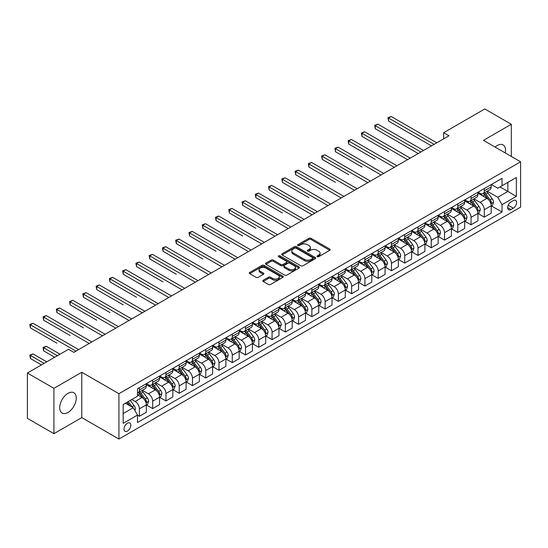 <?xml version="1.0" encoding="UTF-8"?>
<svg xmlns="http://www.w3.org/2000/svg" width="548" height="548" viewBox="0 0 548 548"><rect width="100%" height="100%" fill="white"/><g stroke="black" fill="none" stroke-linecap="round" stroke-linejoin="round"><path stroke-width="0.82" d="M317.251 256.697A1.034 0.596 0 0 0 318.703 256.697L329.773 250.306A1.473 0.849 0 0 0 330.204 249.703A1.473 0.849 0 0 0 329.773 249.1L311.024 238.277A1.473 0.849 0 0 0 308.942 238.277L297.872 244.668A1.034 0.596 0 0 0 297.571 245.086A1.034 0.596 0 0 0 297.872 245.511A1.034 0.596 0 0 0 299.331 245.511L300.763 244.682A4.713 2.719 0 0 1 307.428 244.682L308.99 245.586A4.713 2.719 0 0 1 310.374 247.504A4.713 2.719 0 0 1 308.99 249.429L307.558 250.258A1.034 0.596 0 0 0 307.257 250.683A1.034 0.596 0 0 0 307.558 251.1A1.034 0.596 0 0 0 309.017 251.1L310.449 250.272A4.713 2.719 0 0 1 317.121 250.272L318.683 251.176A4.713 2.719 0 0 1 320.059 253.101A4.713 2.719 0 0 1 318.683 255.026L317.251 255.854A1.034 0.596 0 0 0 316.943 256.272A1.034 0.596 0 0 0 317.251 256.697L317.251 255.854M67.993 412.452A11.707 6.761 120 0 0 75.638 402.136A11.707 6.761 120 0 0 73.843 392.758A11.707 6.761 120 0 0 67.993 393.334A11.707 6.761 120 0 0 60.342 403.65A11.707 6.761 120 0 0 62.136 413.034A11.707 6.761 120 0 0 67.993 412.452M505.242 152.933A11.707 6.761 120 0 0 503.105 144.925A11.707 6.761 120 0 0 497.255 145.501A11.707 6.761 120 0 0 495.097 147.076M127.417 431.077A4.802 2.774 120 0 0 130.554 426.844A4.802 2.774 120 0 0 129.821 422.994A4.802 2.774 120 0 0 127.417 423.234A4.802 2.774 120 0 0 124.28 427.467A4.802 2.774 120 0 0 125.019 431.317A4.802 2.774 120 0 0 127.417 431.077M263.211 280.254A1.473 0.849 0 0 0 262.78 280.857A1.473 0.849 0 0 0 263.211 281.453L268.472 284.494A1.473 0.849 0 0 0 270.554 284.494L282.85 277.398A1.473 0.849 0 0 0 283.282 276.795A1.473 0.849 0 0 0 282.85 276.192L264.095 265.369A1.473 0.849 0 0 0 262.013 265.369L249.724 272.466A1.473 0.849 0 0 0 249.292 273.068A1.473 0.849 0 0 0 249.724 273.671L256.074 277.336A1.473 0.849 0 0 0 258.163 277.336L263.424 274.301A1.473 0.849 0 0 0 263.855 273.699A1.473 0.849 0 0 0 263.424 273.096L260.273 271.281A3.939 2.274 0 0 1 259.115 269.671A3.939 2.274 0 0 1 261.547 267.568A3.939 2.274 0 0 1 265.842 268.061L278.185 275.185A3.939 2.274 0 0 1 279.343 276.795A3.939 2.274 0 0 1 276.904 278.898A3.939 2.274 0 0 1 272.616 278.405L270.554 277.22A1.473 0.849 0 0 0 268.472 277.22L263.211 280.254L263.211 281.453M81.789 372.256L53.93 388.34L27.4 373.024L27.4 418.364L53.93 433.68L81.789 417.597L118.93 439.044L118.93 393.704L81.789 372.256L81.789 417.597M511.311 156.44L511.311 124.273L483.459 140.357L520.6 161.804L118.93 393.704M511.311 124.273L484.781 108.956L443.661 132.698L443.661 138.829M27.4 373.024L68.521 349.281L73.829 352.35L448.97 135.76L443.661 132.698M300.866 265.787A1.473 0.849 0 0 0 302.948 265.787L315.244 258.69A1.473 0.849 0 0 0 315.675 258.094A1.473 0.849 0 0 0 315.244 257.492L296.495 246.669A1.473 0.849 0 0 0 294.413 246.669L282.117 253.765A1.473 0.849 0 0 0 281.686 254.361A1.473 0.849 0 0 0 282.117 254.964L300.866 265.787M278.939 256.916A1.034 0.596 0 0 1 279.98 257.06L299.023 268.054L286.755 275.144A1.473 0.849 0 0 1 284.672 275.144L265.917 264.314L265.917 263.115A1.473 0.849 0 0 0 265.485 263.718A1.473 0.849 0 0 0 265.917 264.314M265.917 263.115L271.178 260.074A1.473 0.849 0 0 1 273.267 260.074L280.871 264.465A1.473 0.849 0 0 0 282.953 264.465L286.44 262.451A1.473 0.849 0 0 0 286.871 261.848A1.473 0.849 0 0 0 286.44 261.252L278.521 256.676A1.034 0.596 0 0 1 278.22 256.259A1.034 0.596 0 0 1 278.857 255.711A1.034 0.596 0 0 1 279.98 255.834L299.044 266.842A1.473 0.849 0 0 1 299.475 267.445A1.473 0.849 0 0 1 299.044 268.047L299.044 266.842M513.277 200.582L510.942 201.931A4.651 2.685 120 0 0 507.907 206.034A4.651 2.685 120 0 0 508.619 209.761A4.651 2.685 120 0 0 510.942 209.528L513.277 208.185A4.651 2.685 120 0 0 516.319 204.082A4.651 2.685 120 0 0 515.606 200.356A4.651 2.685 120 0 0 513.277 200.582M118.93 439.044L520.6 207.144L520.6 161.804M491.364 184.505L497.783 188.211L502.03 185.758L502.03 178.347L137.5 388.799L137.5 396.218L123.177 404.486L123.177 423.357L137.5 415.089L137.5 422.501L502.03 212.042L502.03 204.63L497.783 197.273L487.234 191.184M502.03 185.758L516.353 177.484L516.353 196.355L502.03 204.63M53.93 388.34L53.93 433.68M500.009 186.923L507.866 191.458L507.866 182.388L516.353 177.484M497.783 197.273L507.866 191.458L516.353 196.355M123.177 413.555L133.253 407.733L125.403 403.198M137.5 415.151L139.411 416.254L139.411 408.835A6.001 3.466 -120 0 0 135.164 401.485L131.773 399.526M139.411 416.254L146.309 412.267L146.309 404.856A6.001 3.466 -120 0 0 142.062 397.505L137.5 394.868M146.467 405.006L152.68 408.596L152.68 401.177A6.001 3.466 -120 0 0 148.433 393.827L142.336 390.306M152.68 408.596L159.578 404.609L159.578 397.197A6.001 3.466 -120 0 0 155.331 389.847L146.309 384.634M159.735 397.348L165.941 400.93L165.941 393.519A6.001 3.466 -120 0 0 161.694 386.169L155.605 382.648M165.941 400.93L172.839 396.951L172.839 389.539A6.001 3.466 -120 0 0 168.592 382.182L159.578 376.976M172.997 389.69L179.21 393.272L179.21 385.861A6.001 3.466 -120 0 0 174.963 378.51L168.866 374.99M179.21 393.272L186.108 389.292L186.108 381.881A6.001 3.466 -120 0 0 181.861 374.524L172.839 369.318M186.265 382.031L192.471 385.614L192.471 378.202A6.001 3.466 -120 0 0 188.224 370.852L182.135 367.331M192.471 385.614L199.369 381.634L199.369 374.222A6.001 3.466 -120 0 0 195.122 366.865L186.108 361.659M199.527 374.373L205.74 377.956L205.74 370.544A6.001 3.466 -120 0 0 201.493 363.194L195.396 359.673M205.74 377.956L212.638 373.976L212.638 366.564A6.001 3.466 -120 0 0 208.391 359.207L199.369 354.001M212.795 366.715L219.001 370.297L219.001 362.886A6.001 3.466 -120 0 0 214.754 355.536L208.665 352.015M219.001 370.297L225.899 366.317L225.899 358.906A6.001 3.466 -120 0 0 221.652 351.549L212.638 346.343M226.057 359.056L232.27 362.639L232.27 355.227A6.001 3.466 -120 0 0 228.023 347.877L221.926 344.356M232.27 362.639L239.168 358.659L239.168 351.247A6.001 3.466 -120 0 0 234.921 343.891L225.899 338.685M239.325 351.398L245.531 354.981L245.531 347.569A6.001 3.466 -120 0 0 241.291 340.219L235.195 336.698M245.531 354.981L252.429 351.001L252.429 343.589A6.001 3.466 -120 0 0 248.189 336.232L239.168 331.026M252.587 343.74L258.8 347.322L258.8 339.911A6.001 3.466 -120 0 0 254.553 332.561L248.456 329.04M258.8 347.322L265.698 343.343L265.698 335.931A6.001 3.466 -120 0 0 261.451 328.574L252.429 323.368M265.855 336.082L272.061 339.664L272.061 332.252A6.001 3.466 -120 0 0 267.821 324.902L261.725 321.381M272.061 339.664L278.959 335.684L278.959 328.266A6.001 3.466 -120 0 0 274.719 320.916L265.698 315.71M279.117 328.423L285.33 332.006L285.33 324.594A6.001 3.466 -120 0 0 281.083 317.237L274.986 313.723M285.33 332.006L292.228 328.026L292.228 320.607A6.001 3.466 -120 0 0 287.981 313.257L278.959 308.051M292.385 320.765L298.591 324.348L298.591 316.936A6.001 3.466 -120 0 0 294.351 309.579L288.255 306.065M298.591 324.348L305.489 320.368L305.489 312.949A6.001 3.466 -120 0 0 301.249 305.599L292.228 300.393M305.654 313.107L311.86 316.689L311.86 309.278A6.001 3.466 -120 0 0 307.613 301.921L301.516 298.407M311.86 316.689L318.758 312.709L318.758 305.291A6.001 3.466 -120 0 0 314.511 297.941L305.489 292.735M318.915 305.448L325.122 309.031L325.122 301.619A6.001 3.466 -120 0 0 320.881 294.262L314.785 290.748M325.122 309.031L332.019 305.051L332.019 297.633A6.001 3.466 -120 0 0 327.779 290.282L318.758 285.076M332.184 297.79L338.39 301.373L338.39 293.961A6.001 3.466 -120 0 0 334.143 286.604L328.047 283.09M338.39 301.373L345.288 297.393L345.288 289.974A6.001 3.466 -120 0 0 341.041 282.624L332.019 277.418M345.446 290.132L351.652 293.714L351.652 286.303A6.001 3.466 -120 0 0 347.411 278.946L341.315 275.432M351.652 293.714L358.55 289.728L358.55 282.316A6.001 3.466 -120 0 0 354.309 274.966L345.288 269.76M358.714 282.473L364.92 286.056L364.92 278.644A6.001 3.466 -120 0 0 360.673 271.287L354.577 267.773M364.92 286.056L371.818 282.069L371.818 274.658A6.001 3.466 -120 0 0 367.571 267.308L358.55 262.102M371.976 274.815L378.182 278.398L378.182 270.986A6.001 3.466 -120 0 0 373.942 263.629L367.845 260.108M378.182 278.398L385.08 274.411L385.08 266.999A6.001 3.466 -120 0 0 380.839 259.649L371.818 254.443M385.244 267.157L391.45 270.739L391.45 263.321A6.001 3.466 -120 0 0 387.203 255.971L381.113 252.45M391.45 270.739L398.348 266.753L398.348 259.341A6.001 3.466 -120 0 0 394.101 251.991L385.08 246.778M398.506 259.492L404.719 263.081L404.719 255.663A6.001 3.466 -120 0 0 400.472 248.313L394.375 244.792M404.719 263.081L411.617 259.094L411.617 251.683A6.001 3.466 -120 0 0 407.37 244.333L398.348 239.12M411.774 251.833L417.98 255.423L417.98 248.004A6.001 3.466 -120 0 0 413.733 240.654L407.644 237.133M417.98 255.423L424.878 251.436L424.878 244.024A6.001 3.466 -120 0 0 420.631 236.674L411.617 231.462M425.036 244.175L431.249 247.764L431.249 240.346A6.001 3.466 -120 0 0 427.002 232.996L420.905 229.475M431.249 247.764L438.147 243.778L438.147 236.366A6.001 3.466 -120 0 0 433.9 229.016L424.878 223.803M438.304 236.517L444.51 240.106L444.51 232.688A6.001 3.466 -120 0 0 440.263 225.338L434.174 221.817M444.51 240.106L451.408 236.12L451.408 228.708A6.001 3.466 -120 0 0 447.161 221.358L438.147 216.145M451.566 228.859L457.779 232.448L457.779 225.029A6.001 3.466 -120 0 0 453.532 217.679L447.435 214.158M457.779 232.448L464.677 228.461L464.677 221.05A6.001 3.466 -120 0 0 460.43 213.699L451.408 208.487M464.834 221.2L471.04 224.783L471.04 217.371A6.001 3.466 -120 0 0 466.793 210.021L460.704 206.5M471.04 224.783L477.938 220.803L477.938 213.391A6.001 3.466 -120 0 0 473.691 206.041L464.677 200.828M478.096 213.542L484.309 217.124L484.309 209.713A6.001 3.466 -120 0 0 480.062 202.363L473.965 198.842M484.309 217.124L491.207 213.145L491.207 205.733A6.001 3.466 -120 0 0 486.96 198.376L477.938 193.17M478.096 192.163L480.062 193.293A6.001 3.466 -120 0 0 483.062 193.588A6.001 3.466 -120 0 0 484.309 190.841L484.309 188.574M464.834 199.821L466.793 200.952A6.001 3.466 -120 0 0 469.8 201.253A6.001 3.466 -120 0 0 471.04 198.499L471.04 196.232M451.566 207.48L453.532 208.61A6.001 3.466 -120 0 0 456.532 208.911A6.001 3.466 -120 0 0 457.779 206.158L457.779 203.89M438.304 215.138L440.263 216.268A6.001 3.466 -120 0 0 443.27 216.57A6.001 3.466 -120 0 0 444.51 213.816L444.51 211.549M425.036 222.796L427.002 223.927A6.001 3.466 -120 0 0 430.002 224.228A6.001 3.466 -120 0 0 431.249 221.474L431.249 219.207M411.774 230.455L413.733 231.585A6.001 3.466 -120 0 0 416.74 231.886A6.001 3.466 -120 0 0 417.98 229.133L417.98 226.872M398.506 238.113L400.472 239.243A6.001 3.466 -120 0 0 403.472 239.544A6.001 3.466 -120 0 0 404.719 236.798L404.719 234.53M385.244 245.771L387.203 246.901A6.001 3.466 -120 0 0 390.203 247.203A6.001 3.466 -120 0 0 391.45 244.456L391.45 242.189M371.976 253.429L373.942 254.56A6.001 3.466 -120 0 0 376.942 254.861A6.001 3.466 -120 0 0 378.182 252.114L378.182 249.847M358.714 261.088L360.673 262.218A6.001 3.466 -120 0 0 363.673 262.519A6.001 3.466 -120 0 0 364.92 259.773L364.92 257.505M345.446 268.746L347.411 269.876A6.001 3.466 -120 0 0 350.412 270.178A6.001 3.466 -120 0 0 351.652 267.431L351.652 265.164M332.184 276.404L334.143 277.541A6.001 3.466 -120 0 0 337.143 277.836A6.001 3.466 -120 0 0 338.39 275.089L338.39 272.822M318.915 284.063L320.881 285.2A6.001 3.466 -120 0 0 323.882 285.494A6.001 3.466 -120 0 0 325.122 282.747L325.122 280.48M305.654 291.721L307.613 292.858A6.001 3.466 -120 0 0 310.613 293.153A6.001 3.466 -120 0 0 311.86 290.406L311.86 288.138M292.385 299.379L294.351 300.516A6.001 3.466 -120 0 0 297.352 300.811A6.001 3.466 -120 0 0 298.591 298.064L298.591 295.797M279.117 307.038L281.083 308.175A6.001 3.466 -120 0 0 284.083 308.469A6.001 3.466 -120 0 0 285.33 305.722L285.33 303.455M265.855 314.696L267.821 315.833A6.001 3.466 -120 0 0 270.822 316.127A6.001 3.466 -120 0 0 272.061 313.381L272.061 311.113M252.587 322.354L254.553 323.491A6.001 3.466 -120 0 0 257.553 323.786A6.001 3.466 -120 0 0 258.8 321.039L258.8 318.772M239.325 330.012L241.291 331.15A6.001 3.466 -120 0 0 244.292 331.444A6.001 3.466 -120 0 0 245.531 328.697L245.531 326.43M226.057 337.671L228.023 338.808A6.001 3.466 -120 0 0 231.023 339.102A6.001 3.466 -120 0 0 232.27 336.356L232.27 334.088M212.795 345.329L214.754 346.466A6.001 3.466 -120 0 0 217.762 346.761A6.001 3.466 -120 0 0 219.001 344.014L219.001 341.747M199.527 352.987L201.493 354.124A6.001 3.466 -120 0 0 204.493 354.419A6.001 3.466 -120 0 0 205.74 351.672L205.74 349.405M186.265 360.653L188.224 361.783A6.001 3.466 -120 0 0 191.231 362.077A6.001 3.466 -120 0 0 192.471 359.33L192.471 357.063M172.997 368.311L174.963 369.441A6.001 3.466 -120 0 0 177.963 369.736A6.001 3.466 -120 0 0 179.21 366.989L179.21 364.721M159.735 375.969L161.694 377.099A6.001 3.466 -120 0 0 164.701 377.394A6.001 3.466 -120 0 0 165.941 374.647L165.941 372.38M146.467 383.627L148.433 384.758A6.001 3.466 -120 0 0 151.433 385.059A6.001 3.466 -120 0 0 152.68 382.305L152.68 380.038M491.364 205.884L502.03 212.042M483.062 193.588L489.96 189.608A6.001 3.466 -120 0 0 491.207 186.861L491.207 184.594M469.8 201.253L476.698 197.266A6.001 3.466 -120 0 0 477.938 194.519L477.938 192.252M456.532 208.911L463.43 204.925A6.001 3.466 -120 0 0 464.677 202.178L464.677 199.91M443.27 216.57L450.168 212.583A6.001 3.466 -120 0 0 451.408 209.836L451.408 207.569M430.002 224.228L436.9 220.241A6.001 3.466 -120 0 0 438.147 217.494L438.147 215.227M416.74 231.886L423.638 227.9A6.001 3.466 -120 0 0 424.878 225.153L424.878 222.885M403.472 239.544L410.37 235.558A6.001 3.466 -120 0 0 411.617 232.811L411.617 230.544M390.203 247.203L397.101 243.216A6.001 3.466 -120 0 0 398.348 240.469L398.348 238.202M376.942 254.861L383.84 250.874A6.001 3.466 -120 0 0 385.08 248.128L385.08 245.86M363.673 262.519L370.571 258.533A6.001 3.466 -120 0 0 371.818 255.786L371.818 253.519M350.412 270.178L357.31 266.198A6.001 3.466 -120 0 0 358.55 263.444L358.55 261.177M337.143 277.836L344.041 273.856A6.001 3.466 -120 0 0 345.288 271.102L345.288 268.835M323.882 285.494L330.78 281.514A6.001 3.466 -120 0 0 332.019 278.761L332.019 276.493M310.613 293.153L317.511 289.173A6.001 3.466 -120 0 0 318.758 286.419L318.758 284.152M297.352 300.811L304.25 296.831A6.001 3.466 -120 0 0 305.489 294.077L305.489 291.817M284.083 308.469L290.981 304.489A6.001 3.466 -120 0 0 292.228 301.743L292.228 299.475M270.822 316.127L277.72 312.148A6.001 3.466 -120 0 0 278.959 309.401L278.959 307.133M257.553 323.786L264.451 319.806A6.001 3.466 -120 0 0 265.698 317.059L265.698 314.792M244.292 331.444L251.19 327.464A6.001 3.466 -120 0 0 252.429 324.717L252.429 322.45M231.023 339.102L237.921 335.123A6.001 3.466 -120 0 0 239.168 332.376L239.168 330.108M217.762 346.761L224.659 342.781A6.001 3.466 -120 0 0 225.899 340.034L225.899 337.767M204.493 354.419L211.391 350.439A6.001 3.466 -120 0 0 212.638 347.692L212.638 345.425M191.231 362.077L198.129 358.097A6.001 3.466 -120 0 0 199.369 355.351L199.369 353.083M177.963 369.736L184.861 365.756A6.001 3.466 -120 0 0 186.108 363.009L186.108 360.742M164.701 377.394L171.599 373.414A6.001 3.466 -120 0 0 172.839 370.667L172.839 368.4M151.433 385.059L158.331 381.072A6.001 3.466 -120 0 0 159.578 378.325L159.578 376.058M137.5 392.957A6.001 3.466 -120 0 0 138.171 392.717L145.069 388.731A6.001 3.466 -120 0 0 146.309 385.984L146.309 383.716M138.171 392.717A6.001 3.466 -120 0 0 139.411 389.964L139.411 387.696M133.253 407.733L137.5 415.089M317.662 256.841L318.683 256.252A4.713 2.719 0 0 0 320.059 254.327L320.059 253.101M310.374 247.504L310.374 248.73A4.713 2.719 0 0 1 308.99 250.655L307.969 251.244M329.773 249.1L329.773 250.306L311.024 239.503A1.473 0.849 0 0 0 308.942 239.503L298.283 245.655M315.244 257.492L315.244 258.69L296.495 247.888A1.473 0.849 0 0 0 294.413 247.888L282.138 254.978M312.641 258.512A1.034 0.596 0 0 0 312.942 258.094A1.034 0.596 0 0 0 312.641 257.67L296.18 248.169A1.034 0.596 0 0 0 294.721 248.169L293.214 249.039A4.713 2.719 0 0 0 291.831 250.963A4.713 2.719 0 0 0 293.214 252.888L304.462 259.382A4.713 2.719 0 0 0 311.127 259.382L312.641 258.512L312.641 259.738A1.034 0.596 0 0 0 312.942 259.32L312.942 258.094M291.831 250.963L291.831 252.19A4.713 2.719 0 0 0 293.214 254.114L293.214 252.888M312.641 259.738L311.127 260.608A4.713 2.719 0 0 1 304.462 260.608L293.214 254.114M265.938 264.328L271.178 261.3L271.178 260.074M286.871 261.848L286.871 263.074A1.473 0.849 0 0 1 286.44 263.677L282.953 265.691A1.473 0.849 0 0 1 280.871 265.691L273.267 261.3A1.473 0.849 0 0 0 271.178 261.3M288.762 269.02A3.939 2.274 0 0 0 293.05 269.513A3.939 2.274 0 0 0 295.488 267.41A3.939 2.274 0 0 0 294.331 265.807L289.981 263.293A1.473 0.849 0 0 0 287.899 263.293L284.412 265.307A1.473 0.849 0 0 0 283.98 265.91A1.473 0.849 0 0 0 284.412 266.513L288.762 269.02L288.762 270.246A3.939 2.274 0 0 0 293.05 270.739A3.939 2.274 0 0 0 295.488 268.636L295.488 267.41M283.98 265.91L283.98 267.136A1.473 0.849 0 0 0 284.412 267.739L284.412 266.513M288.762 270.246L284.412 267.739M279.343 276.795L279.343 278.021A3.939 2.274 0 0 1 276.904 280.124A3.939 2.274 0 0 1 272.616 279.631L270.554 278.439A1.473 0.849 0 0 0 268.472 278.439L263.232 281.466M259.115 269.671L259.115 270.897A3.939 2.274 0 0 0 260.273 272.5L260.273 271.281M263.424 273.096L263.424 274.301L260.273 272.5M282.83 277.411L264.095 266.595A1.473 0.849 0 0 0 262.013 266.595L249.744 273.678M491.207 205.98L492.481 205.24L493.536 202.178A3.98 2.295 -120 0 0 492.268 198.794L487.932 193.006A11.481 6.631 -120 0 0 486.679 191.505M482.37 195.725A11.481 6.631 -120 0 0 480.021 193.266M490.844 203.541L491.392 202.349A3.98 2.295 -120 0 0 490.255 199.958L485.918 194.17A11.481 6.631 -120 0 0 484.665 192.67M483.596 193.286A9.528 5.501 60 0 1 485.158 195.061L488.83 199.958M388.532 151.721L362.002 136.404L362.002 133.342L364.653 131.808L410.233 158.125M483.391 193.403A11.481 6.631 60 0 1 484.644 194.903L487.528 198.753M434.112 144.336L388.532 118.026L391.183 116.491L436.763 142.809M431.461 145.871L388.532 121.087L388.532 118.026L387.95 117.69L391.183 116.491M388.532 121.087L387.95 117.69M477.938 213.638L479.212 212.898L480.274 209.836A3.98 2.295 -120 0 0 479.007 206.452L474.671 200.664A11.481 6.631 -120 0 0 473.417 199.164M469.102 203.39A11.481 6.631 -120 0 0 466.752 200.924M477.575 211.199L478.123 210.007A3.98 2.295 -120 0 0 476.986 207.617L472.65 201.828A11.481 6.631 -120 0 0 471.396 200.328M470.328 200.945A9.528 5.501 60 0 1 471.897 202.719L475.561 207.617M375.264 159.379L348.734 144.062L348.734 141L351.391 139.466L396.971 165.784M470.122 201.061A11.481 6.631 60 0 1 471.376 202.561L474.26 206.411M464.677 221.296L465.951 220.556L467.006 217.494A3.98 2.295 -120 0 0 465.738 214.11L461.402 208.322A11.481 6.631 -120 0 0 460.149 206.822M455.84 211.049A11.481 6.631 -120 0 0 453.491 208.583M464.314 218.858L464.862 217.666A3.98 2.295 -120 0 0 463.724 215.275L459.388 209.487A11.481 6.631 -120 0 0 458.135 207.987M457.066 208.603A9.528 5.501 60 0 1 458.628 210.377L462.3 215.275M362.002 167.037L335.472 151.721L335.472 148.659L338.123 147.124L383.703 173.442M456.861 208.72A11.481 6.631 60 0 1 458.114 210.22L460.998 214.069M451.408 228.954L452.682 228.215L453.744 225.153A3.98 2.295 -120 0 0 452.477 221.769L448.141 215.981A11.481 6.631 -120 0 0 446.887 214.48M442.572 218.707A11.481 6.631 -120 0 0 440.222 216.241M451.045 226.516L451.593 225.324A3.98 2.295 -120 0 0 450.456 222.933L446.12 217.145A11.481 6.631 -120 0 0 444.866 215.645M443.798 216.261A9.528 5.501 60 0 1 445.366 218.036L449.031 222.933M348.734 174.696L322.203 159.379L322.203 156.317L324.861 154.789L370.441 181.1M443.592 216.378A11.481 6.631 60 0 1 444.846 217.878L447.73 221.728M420.843 152.002L375.264 125.684L377.921 124.149L423.501 150.467M418.193 153.529L375.264 128.746L375.264 125.684L374.681 125.348L377.921 124.149M375.264 128.746L374.681 125.348M407.582 159.66L361.42 133.006L364.653 131.808M362.002 136.404L361.42 133.006M394.313 167.318L348.151 140.665L351.391 139.466M348.734 144.062L348.151 140.665M438.147 236.613L439.414 235.873L440.476 232.811A3.98 2.295 -120 0 0 439.208 229.427L434.872 223.639A11.481 6.631 -120 0 0 433.619 222.139M429.31 226.365A11.481 6.631 -120 0 0 426.954 223.906M437.784 234.174L438.332 232.982A3.98 2.295 -120 0 0 437.194 230.592L432.858 224.803A11.481 6.631 -120 0 0 431.605 223.303M430.536 223.92A9.528 5.501 60 0 1 432.098 225.694L435.77 230.592M335.472 182.361L308.942 167.037L308.942 163.975L311.593 162.448L357.173 188.759M430.331 224.036A11.481 6.631 60 0 1 431.584 225.536L434.468 229.386M381.052 174.976L334.89 148.323L338.123 147.124M335.472 151.721L334.89 148.323M424.878 244.271L426.152 243.531L427.214 240.469A3.98 2.295 -120 0 0 425.947 237.085L421.611 231.297A11.481 6.631 -120 0 0 420.357 229.797M416.042 234.023A11.481 6.631 -120 0 0 413.692 231.564M424.515 241.832L425.063 240.641A3.98 2.295 -120 0 0 423.926 238.25L419.59 232.462A11.481 6.631 -120 0 0 418.336 230.961M417.268 231.578A9.528 5.501 60 0 1 418.836 233.352L422.501 238.25M322.203 190.019L295.673 174.696L295.673 171.634L298.331 170.106L343.904 196.417M417.062 231.694A11.481 6.631 60 0 1 418.316 233.195L421.2 237.044M367.783 182.635L321.621 155.981L324.861 154.789M322.203 159.379L321.621 155.981M411.617 251.929L412.884 251.19L413.945 248.128A3.98 2.295 -120 0 0 412.678 244.744L408.342 238.955A11.481 6.631 -120 0 0 407.089 237.455M402.78 241.682A11.481 6.631 -120 0 0 400.424 239.223M411.253 249.491L411.801 248.299A3.98 2.295 -120 0 0 410.664 245.908L406.328 240.12A11.481 6.631 -120 0 0 405.075 238.62M404.006 239.236A9.528 5.501 60 0 1 405.568 241.01L409.24 245.915M308.942 197.677L282.412 182.354L282.412 179.292L285.063 177.764L330.643 204.075M403.801 239.353A11.481 6.631 60 0 1 405.054 240.853L407.938 244.703M354.522 190.293L308.36 163.64L311.593 162.448M308.942 167.037L308.36 163.64M398.348 259.588L399.622 258.855L400.684 255.786A3.98 2.295 -120 0 0 399.41 252.402L395.074 246.614A11.481 6.631 -120 0 0 393.827 245.114M389.512 249.34A11.481 6.631 -120 0 0 387.162 246.881M397.985 257.149L398.533 255.957A3.98 2.295 -120 0 0 397.396 253.566L393.06 247.778A11.481 6.631 -120 0 0 391.806 246.278M390.738 246.895A9.528 5.501 60 0 1 392.306 248.669L395.971 253.573M295.673 205.336L312.072 214.802M390.532 247.011A11.481 6.631 60 0 1 391.786 248.511L394.67 252.361M341.253 197.951L295.091 171.298L298.331 170.106M295.673 174.696L295.091 171.298M385.08 267.246L386.354 266.513L387.415 263.444A3.98 2.295 -120 0 0 386.148 260.06L381.812 254.272A11.481 6.631 -120 0 0 380.559 252.772M376.25 256.998A11.481 6.631 -120 0 0 373.894 254.539M384.723 264.807L385.271 263.615A3.98 2.295 -120 0 0 384.134 261.225L379.798 255.436A11.481 6.631 -120 0 0 378.545 253.936M377.476 254.553A9.528 5.501 60 0 1 379.038 256.334L382.71 261.232M282.412 212.994L255.882 197.677L255.882 194.609L258.533 193.081L304.113 219.392M377.271 254.669A11.481 6.631 60 0 1 378.524 256.169L381.408 260.019M327.992 205.61L281.83 178.956L285.063 177.764M282.412 182.354L281.83 178.956M371.818 274.904L373.092 274.171L374.154 271.102A3.98 2.295 -120 0 0 372.88 267.719L368.544 261.93A11.481 6.631 -120 0 0 367.297 260.43M362.982 264.657A11.481 6.631 -120 0 0 360.632 262.197M371.455 272.466L372.003 271.274A3.98 2.295 -120 0 0 370.866 268.883L366.53 263.095A11.481 6.631 -120 0 0 365.276 261.595M364.208 262.211A9.528 5.501 60 0 1 365.776 263.992L369.441 268.89M269.143 220.652L242.613 205.336L242.613 202.267L245.264 200.739L290.844 227.05M364.002 262.328A11.481 6.631 60 0 1 365.256 263.828L368.14 267.677M314.723 213.268L269.143 186.95L271.801 185.423L317.374 211.734M312.072 214.795L269.143 190.019L269.143 186.95L268.561 186.615L271.801 185.423M269.143 190.019L268.561 186.615M358.55 282.562L359.824 281.83L360.885 278.761A3.98 2.295 -120 0 0 359.618 275.377L355.282 269.589A11.481 6.631 -120 0 0 354.029 268.088M349.713 272.315A11.481 6.631 -120 0 0 347.364 269.856M358.193 280.124L358.741 278.932A3.98 2.295 -120 0 0 357.604 276.541L353.268 270.753A11.481 6.631 -120 0 0 352.015 269.253M350.946 269.869A9.528 5.501 60 0 1 352.508 271.65L356.179 276.548M255.882 228.311L229.352 212.994L229.352 209.925L232.003 208.398L277.583 234.708M350.741 269.986A11.481 6.631 60 0 1 351.994 271.486L354.871 275.336M301.462 220.926L255.293 194.273L258.533 193.081M255.882 197.677L255.293 194.273M345.288 290.221L346.562 289.488L347.624 286.419A3.98 2.295 -120 0 0 346.35 283.035L342.014 277.247A11.481 6.631 -120 0 0 340.76 275.747M336.451 279.973A11.481 6.631 -120 0 0 334.102 277.514M344.925 287.782L345.473 286.59A3.98 2.295 -120 0 0 344.336 284.2L340 278.411A11.481 6.631 -120 0 0 338.746 276.911M337.678 277.528A9.528 5.501 60 0 1 339.246 279.309L342.911 284.207M242.613 235.969L216.083 220.652L216.083 217.583L218.734 216.056L264.314 242.367M337.472 277.644A11.481 6.631 60 0 1 338.726 279.144L341.61 282.994M288.193 228.585L242.031 201.931L245.264 200.739M242.613 205.336L242.031 201.931M332.019 297.879L333.294 297.146L334.355 294.077A3.98 2.295 -120 0 0 333.088 290.693L328.752 284.905A11.481 6.631 -120 0 0 327.499 283.405M323.183 287.632A11.481 6.631 -120 0 0 320.833 285.172M331.656 295.441L332.211 294.249A3.98 2.295 -120 0 0 331.067 291.858L326.731 286.07A11.481 6.631 -120 0 0 325.485 284.57M324.416 285.186A9.528 5.501 60 0 1 325.978 286.967L329.649 291.865M229.352 243.627L202.822 228.311L202.822 225.249L205.473 223.714L251.053 250.025M324.211 285.303A11.481 6.631 60 0 1 325.464 286.803L328.341 290.652M274.932 236.243L228.763 209.589L232.003 208.398M229.352 212.994L228.763 209.589M318.758 305.537L320.032 304.804L321.094 301.743A3.98 2.295 -120 0 0 319.82 298.352L315.484 292.564A11.481 6.631 -120 0 0 314.23 291.063M309.921 295.29A11.481 6.631 -120 0 0 307.572 292.831M318.395 303.106L318.943 301.907A3.98 2.295 -120 0 0 317.806 299.516L313.47 293.728A11.481 6.631 -120 0 0 312.216 292.228M311.148 292.844A9.528 5.501 60 0 1 312.709 294.625L316.381 299.523M216.083 251.285L189.553 235.969L189.553 232.907L192.204 231.372L237.784 257.69M310.942 292.961A11.481 6.631 60 0 1 312.196 294.461L315.079 298.311M261.663 243.901L215.501 217.248L218.734 216.056M216.083 220.652L215.501 217.248M305.489 313.196L306.764 312.463L307.825 309.401A3.98 2.295 -120 0 0 306.558 306.01L302.222 300.222A11.481 6.631 -120 0 0 300.968 298.722M296.653 302.948A11.481 6.631 -120 0 0 294.303 300.489M305.126 310.764L305.681 309.565A3.98 2.295 -120 0 0 304.537 307.175L300.201 301.386A11.481 6.631 -120 0 0 298.955 299.886M297.886 300.503A9.528 5.501 60 0 1 299.448 302.284L303.119 307.181M202.822 258.944L176.292 243.627L176.292 240.565L178.943 239.031L224.522 265.348M297.68 300.619A11.481 6.631 60 0 1 298.934 302.119L301.811 305.969M248.395 251.559L202.233 224.906L205.473 223.714M202.822 228.311L202.233 224.906M292.228 320.854L293.502 320.121L294.564 317.059A3.98 2.295 -120 0 0 293.29 313.668L288.954 307.88A11.481 6.631 -120 0 0 287.7 306.38M283.391 310.606A11.481 6.631 -120 0 0 281.042 308.147M291.865 318.422L292.413 317.224A3.98 2.295 -120 0 0 291.276 314.833L286.94 309.045A11.481 6.631 -120 0 0 285.686 307.544M284.618 308.161A9.528 5.501 60 0 1 286.179 309.942L289.851 314.84M189.553 266.602L163.023 251.285L163.023 248.223L165.674 246.689L211.254 273.007M284.412 308.277A11.481 6.631 60 0 1 285.666 309.784L288.549 313.627M235.133 259.218L188.971 232.564L192.204 231.372M189.553 235.969L188.971 232.564M278.959 328.512L280.234 327.779L281.295 324.717A3.98 2.295 -120 0 0 280.028 321.327L275.692 315.538A11.481 6.631 -120 0 0 274.438 314.038M270.123 318.265A11.481 6.631 -120 0 0 267.773 315.806M278.596 326.081L279.151 324.882A3.98 2.295 -120 0 0 278.007 322.491L273.671 316.703A11.481 6.631 -120 0 0 272.425 315.203M271.356 315.819A9.528 5.501 60 0 1 272.918 317.6L276.589 322.498M176.292 274.26L149.762 258.944L149.762 255.882L152.413 254.347L197.992 280.665M271.15 315.943A11.481 6.631 60 0 1 272.397 317.443L275.281 321.286M221.865 266.876L175.703 240.223L178.943 239.031M176.292 243.627L175.703 240.223M265.698 336.171L266.972 335.438L268.027 332.376A3.98 2.295 -120 0 0 266.76 328.985L262.424 323.197A11.481 6.631 -120 0 0 261.17 321.697M256.861 325.923A11.481 6.631 -120 0 0 254.512 323.464M265.335 333.739L265.883 332.54A3.98 2.295 -120 0 0 264.746 330.149L260.41 324.361A11.481 6.631 -120 0 0 259.156 322.861M258.087 323.478A9.528 5.501 60 0 1 259.649 325.259L263.321 330.156M163.023 281.919L136.493 266.602L136.493 263.54L139.144 262.006L184.724 288.323M257.882 323.601A11.481 6.631 60 0 1 259.136 325.101L262.019 328.944M208.603 274.534L162.441 247.881L165.674 246.689M163.023 251.285L162.441 247.881M252.429 343.829L253.703 343.096L254.765 340.034A3.98 2.295 -120 0 0 253.498 336.643L249.162 330.855A11.481 6.631 -120 0 0 247.908 329.355M243.593 333.581A11.481 6.631 -120 0 0 241.243 331.122M252.066 341.397L252.621 340.205A3.98 2.295 -120 0 0 251.477 337.808L247.141 332.019A11.481 6.631 -120 0 0 245.888 330.519M244.819 331.136A9.528 5.501 60 0 1 246.388 332.917L250.059 337.815M149.755 289.577L123.225 274.26L123.225 271.198L125.882 269.664L171.462 295.982M244.62 331.259A11.481 6.631 60 0 1 245.867 332.759L248.751 336.602M195.335 282.193L149.172 255.539L152.413 254.347M149.762 258.944L149.172 255.539M239.168 351.487L240.442 350.754L241.497 347.692A3.98 2.295 -120 0 0 240.23 344.302L235.893 338.513A11.481 6.631 -120 0 0 234.64 337.013M230.331 341.24A11.481 6.631 -120 0 0 227.982 338.78M238.805 349.055L239.353 347.864A3.98 2.295 -120 0 0 238.216 345.466L233.88 339.678A11.481 6.631 -120 0 0 232.626 338.178M231.557 338.794A9.528 5.501 60 0 1 233.119 340.575L236.791 345.473M136.493 297.235L109.963 281.919L109.963 278.857L112.614 277.322L158.194 303.64M231.352 338.917A11.481 6.631 60 0 1 232.605 340.418L235.489 344.26M182.073 289.851L135.911 263.204L139.144 262.006M136.493 266.602L135.911 263.204M225.899 359.145L227.173 358.413L228.235 355.351A3.98 2.295 -120 0 0 226.968 351.96L222.632 346.172A11.481 6.631 -120 0 0 221.378 344.671M217.063 348.898A11.481 6.631 -120 0 0 214.713 346.439M225.536 356.714L226.084 355.522A3.98 2.295 -120 0 0 224.947 353.124L220.611 347.336A11.481 6.631 -120 0 0 219.358 345.836M218.289 346.452A9.528 5.501 60 0 1 219.858 348.233L223.522 353.131M123.225 304.894L96.695 289.577L96.695 286.515L99.352 284.981L144.932 311.298M218.083 346.576A11.481 6.631 60 0 1 219.337 348.076L222.221 351.919M168.805 297.509L122.642 270.863L125.882 269.664M123.225 274.26L122.642 270.863M212.638 366.804L213.912 366.071L214.967 363.009A3.98 2.295 -120 0 0 213.699 359.618L209.363 353.83A11.481 6.631 -120 0 0 208.11 352.33M203.801 356.556A11.481 6.631 -120 0 0 201.452 354.097M212.275 364.372L212.823 363.18A3.98 2.295 -120 0 0 211.686 360.783L207.35 354.994A11.481 6.631 -120 0 0 206.096 353.494M205.027 354.111A9.528 5.501 60 0 1 206.589 355.892L210.261 360.79M109.963 312.552L83.433 297.235L83.433 294.173L86.084 292.639L131.664 318.957M204.822 354.234A11.481 6.631 60 0 1 206.075 355.734L208.959 359.584M155.543 305.168L109.381 278.521L112.614 277.322M109.963 281.919L109.381 278.521M199.369 374.469L200.643 373.729L201.705 370.667A3.98 2.295 -120 0 0 200.438 367.283L196.102 361.495A11.481 6.631 -120 0 0 194.848 359.995M190.533 364.215A11.481 6.631 -120 0 0 188.183 361.755M199.006 372.03L199.554 370.838A3.98 2.295 -120 0 0 198.417 368.441L194.081 362.653A11.481 6.631 -120 0 0 192.828 361.153M191.759 361.769A9.528 5.501 60 0 1 193.328 363.55L196.992 368.448M96.695 320.21L70.165 304.894L70.165 301.832L72.822 300.297L118.402 326.615M191.553 361.892A11.481 6.631 60 0 1 192.807 363.393L195.691 367.242M142.274 312.826L96.112 286.179L99.352 284.981M96.695 289.577L96.112 286.179M186.108 382.127L187.375 381.387L188.437 378.325A3.98 2.295 -120 0 0 187.169 374.942L182.833 369.153A11.481 6.631 -120 0 0 181.58 367.653M177.271 371.873A11.481 6.631 -120 0 0 174.922 369.414M185.745 379.689L186.293 378.497A3.98 2.295 -120 0 0 185.156 376.106L180.819 370.318A11.481 6.631 -120 0 0 179.566 368.811M178.497 369.434A9.528 5.501 60 0 1 180.059 371.208L183.731 376.106M83.433 327.868L56.903 312.552L56.903 309.49L59.554 307.955L105.134 334.273M178.292 369.551A11.481 6.631 60 0 1 179.545 371.051L182.429 374.901M129.013 320.484L82.851 293.838L86.084 292.639M83.433 297.235L82.851 293.838M172.839 389.786L174.113 389.046L175.175 385.984A3.98 2.295 -120 0 0 173.908 382.6L169.572 376.812A11.481 6.631 -120 0 0 168.318 375.312M164.003 379.538A11.481 6.631 -120 0 0 161.653 377.072M172.476 387.347L173.024 386.155A3.98 2.295 -120 0 0 171.887 383.764L167.551 377.976A11.481 6.631 -120 0 0 166.297 376.476M165.229 377.093A9.528 5.501 60 0 1 166.798 378.867L170.462 383.764M70.165 335.527L43.635 320.21L43.635 317.148L46.292 315.614L91.872 341.931M165.023 377.209A11.481 6.631 60 0 1 166.277 378.709L169.161 382.559M115.744 328.149L69.582 301.496L72.822 300.297M70.165 304.894L69.582 301.496M159.578 397.444L160.845 396.704L161.907 393.642A3.98 2.295 -120 0 0 160.639 390.258L156.303 384.47A11.481 6.631 -120 0 0 155.05 382.97M150.741 387.196A11.481 6.631 -120 0 0 148.385 384.73M159.215 395.005L159.763 393.813A3.98 2.295 -120 0 0 158.625 391.423L154.289 385.634A11.481 6.631 -120 0 0 153.036 384.134M151.967 384.751A9.528 5.501 60 0 1 153.529 386.525L157.201 391.423M56.903 343.185L30.373 327.868L30.373 324.806L33.024 323.272L78.604 349.59M151.762 384.867A11.481 6.631 60 0 1 153.015 386.367L155.899 390.217M102.483 335.808L56.321 309.154L59.554 307.955M56.903 312.552L56.321 309.154M146.309 405.102L147.583 404.362L148.645 401.3A3.98 2.295 -120 0 0 147.371 397.917L143.035 392.128A11.481 6.631 -120 0 0 141.788 390.628M145.946 402.664L146.494 401.472A3.98 2.295 -120 0 0 145.357 399.081L141.021 393.293A11.481 6.631 -120 0 0 139.767 391.793M138.699 392.409A9.528 5.501 60 0 1 140.267 394.183L143.932 399.081M60.033 354.186L46.292 346.254L43.635 347.781L43.635 350.843L54.725 357.248M138.493 392.526A11.481 6.631 60 0 1 139.747 394.026L142.631 397.875M43.635 350.843L43.052 347.446L57.376 355.721M43.052 347.446L46.292 346.254M89.214 343.466L43.052 316.812L46.292 315.614M43.635 320.21L43.052 316.812M134.849 410.493L135.377 408.959A3.98 2.295 -120 0 0 134.109 405.575L130.239 400.41M46.765 361.844L33.024 353.912L30.373 355.44L30.373 358.508L41.463 364.906M132.452 407.274A3.98 2.295 -120 0 0 132.095 406.739L128.225 401.574M127.225 402.15L130.006 405.856M126.951 402.307L129.307 405.452M30.373 358.508L29.791 355.104L44.114 363.379M29.791 355.104L33.024 353.912M75.953 351.124L29.791 324.471L33.024 323.272M30.373 327.868L29.791 324.471M135.164 401.485L142.062 397.505M148.433 393.827L155.331 389.847M161.694 386.169L168.592 382.182M174.963 378.51L181.861 374.524M188.224 370.852L195.122 366.865M201.493 363.194L208.391 359.207M214.754 355.536L221.652 351.549M228.023 347.877L234.921 343.891M241.291 340.219L248.189 336.232M254.553 332.561L261.451 328.574M267.821 324.902L274.719 320.916M281.083 317.237L287.981 313.257M294.351 309.579L301.249 305.599M307.613 301.921L314.511 297.941M320.881 294.262L327.779 290.282M334.143 286.604L341.041 282.624M347.411 278.946L354.309 274.966M360.673 271.287L367.571 267.308M373.942 263.629L380.839 259.649M387.203 255.971L394.101 251.991M400.472 248.313L407.37 244.333M413.733 240.654L420.631 236.674M427.002 232.996L433.9 229.016M440.263 225.338L447.161 221.358M453.532 217.679L460.43 213.699M466.793 210.021L473.691 206.041M480.062 202.363L486.96 198.376M484.309 190.841L491.207 186.861M484.309 209.713L491.207 205.733M471.04 217.371L477.938 213.391M471.04 198.499L477.938 194.519M457.779 225.029L464.677 221.05M457.779 206.158L464.677 202.178M444.51 232.688L451.408 228.708M444.51 213.816L451.408 209.836M431.249 240.346L438.147 236.366M431.249 221.474L438.147 217.494M417.98 248.004L424.878 244.024M417.98 229.133L424.878 225.153M404.719 255.663L411.617 251.683M404.719 236.798L411.617 232.811M391.45 263.321L398.348 259.341M391.45 244.456L398.348 240.469M378.182 270.986L385.08 266.999M378.182 252.114L385.08 248.128M364.92 278.644L371.818 274.658M364.92 259.773L371.818 255.786M351.652 286.303L358.55 282.316M351.652 267.431L358.55 263.444M338.39 293.961L345.288 289.974M338.39 275.089L345.288 271.102M325.122 301.619L332.019 297.633M325.122 282.747L332.019 278.761M311.86 309.278L318.758 305.291M311.86 290.406L318.758 286.419M298.591 316.936L305.489 312.949M298.591 298.064L305.489 294.077M285.33 324.594L292.228 320.607M285.33 305.722L292.228 301.743M272.061 332.252L278.959 328.266M272.061 313.381L278.959 309.401M258.8 339.911L265.698 335.931M258.8 321.039L265.698 317.059M245.531 347.569L252.429 343.589M245.531 328.697L252.429 324.717M232.27 355.227L239.168 351.247M232.27 336.356L239.168 332.376M219.001 362.886L225.899 358.906M219.001 344.014L225.899 340.034M205.74 370.544L212.638 366.564M205.74 351.672L212.638 347.692M192.471 378.202L199.369 374.222M192.471 359.33L199.369 355.351M179.21 385.861L186.108 381.881M179.21 366.989L186.108 363.009M165.941 393.519L172.839 389.539M165.941 374.647L172.839 370.667M152.68 401.177L159.578 397.197M152.68 382.305L159.578 378.325M139.411 408.835L146.309 404.856M139.411 389.964L146.309 385.984M508.188 205.247L513.277 208.185M507.654 207.63L510.942 209.528M318.683 256.252L318.683 255.026M307.558 251.1L307.558 250.258M308.99 250.655L308.99 249.429M297.872 245.511L297.872 244.668M308.942 239.503L308.942 238.277M311.024 239.503L311.024 238.277M282.117 254.964L282.117 253.765M294.413 247.888L294.413 246.669M296.495 247.888L296.495 246.669M304.462 260.608L304.462 259.382M311.127 260.608L311.127 259.382M273.267 261.3L273.267 260.074M280.871 265.691L280.871 264.465M282.953 265.691L282.953 264.465M286.44 263.677L286.44 262.451M279.98 257.06L279.98 255.834M268.472 278.439L268.472 277.22M270.554 278.439L270.554 277.22M272.616 279.631L272.616 278.405M249.724 273.671L249.724 272.466M262.013 266.595L262.013 265.369M264.095 266.595L264.095 265.369M282.85 277.398L282.85 276.192M490.905 203.76L493.515 202.253M485.918 194.17L487.932 193.006M482.788 195.972L484.644 194.903M490.255 199.958L492.268 198.794M489.939 201.506L491.392 202.349M477.644 211.418L480.247 209.911M472.65 201.828L474.671 200.664M469.526 203.63L471.376 202.561M476.986 207.617L479.007 206.452M476.671 209.165L478.123 210.007M464.375 219.077L466.985 217.57M459.388 209.487L461.402 208.322M456.258 211.288L458.114 210.22M463.724 215.275L465.738 214.11M463.409 216.823L464.862 217.666M451.114 226.735L453.717 225.228M446.12 217.145L448.141 215.981M442.996 218.947L444.846 217.878M450.456 222.933L452.477 221.769M450.141 224.481L451.593 225.324M437.845 234.393L440.455 232.886M432.858 224.803L434.872 223.639M429.728 226.605L431.584 225.536M437.194 230.592L439.208 229.427M436.879 232.14L438.332 232.982M424.584 242.052L427.187 240.545M419.59 232.462L421.611 231.297M416.466 234.263L418.316 233.195M423.926 238.25L425.947 237.085M423.611 239.798L425.063 240.641M411.315 249.71L413.918 248.203M406.328 240.12L408.342 238.955M403.198 241.921L405.054 240.853M410.664 245.908L412.678 244.744M410.349 247.456L411.801 248.299M398.054 257.368L400.656 255.861M393.06 247.778L395.074 246.614M389.936 249.58L391.786 248.511M397.396 253.566L399.41 252.402M397.081 255.121L398.533 255.957M384.785 265.026L387.388 263.526M379.798 255.436L381.812 254.272M376.668 257.238L378.524 256.169M384.134 261.225L386.148 260.06M383.819 262.78L385.271 263.615M371.523 272.685L374.126 271.185M366.53 263.095L368.544 261.93M363.406 264.896L365.256 263.828M370.866 268.883L372.88 267.719M370.551 270.438L372.003 271.274M358.255 280.343L360.858 278.843M353.268 270.753L355.282 269.589M350.138 272.555L351.994 271.486M357.604 276.541L359.618 275.377M357.289 278.096L358.741 278.932M344.993 288.001L347.596 286.501M340 278.411L342.014 277.247M336.876 280.22L338.726 279.144M344.336 284.2L346.35 283.035M344.021 285.755L345.473 286.59M331.725 295.66L334.328 294.16M326.731 286.07L328.752 284.905M323.608 287.878L325.464 286.803M331.067 291.858L333.088 290.693M330.752 293.413L332.211 294.249M318.457 303.318L321.066 301.818M313.47 293.728L315.484 292.564M310.346 295.536L312.196 294.461M317.806 299.516L319.82 298.352M317.491 301.071L318.943 301.907M305.195 310.976L307.798 309.476M300.201 301.386L302.222 300.222M297.078 303.195L298.934 302.119M304.537 307.175L306.558 306.01M304.222 308.73L305.681 309.565M291.926 318.635L294.536 317.134M286.94 309.045L288.954 307.88M283.809 310.853L285.666 309.784M291.276 314.833L293.29 313.668M290.961 316.388L292.413 317.224M278.665 326.293L281.268 324.793M273.671 316.703L275.692 315.538M270.548 318.511L272.397 317.443M278.007 322.491L280.028 321.327M277.692 324.046L279.151 324.882M265.396 333.958L268.006 332.451M260.41 324.361L262.424 323.197M257.279 326.17L259.136 325.101M264.746 330.149L266.76 328.985M264.431 331.704L265.883 332.54M252.135 341.616L254.738 340.109M247.141 332.019L249.162 330.855M244.018 333.828L245.867 332.759M251.477 337.808L253.498 336.643M251.162 339.363L252.621 340.205M238.866 349.275L241.476 347.768M233.88 339.678L235.893 338.513M230.749 341.486L232.605 340.418M238.216 345.466L240.23 344.302M237.901 347.021L239.353 347.864M225.605 356.933L228.208 355.426M220.611 347.336L222.632 346.172M217.488 349.144L219.337 348.076M224.947 353.124L226.968 351.96M224.632 354.679L226.084 355.522M212.336 364.591L214.946 363.084M207.35 354.994L209.363 353.83M204.219 356.803L206.075 355.734M211.686 360.783L213.699 359.618M211.37 362.338L212.823 363.18M199.075 372.25L201.678 370.743M194.081 362.653L196.102 361.495M190.957 364.461L192.807 363.393M198.417 368.441L200.438 367.283M198.102 369.996L199.554 370.838M185.806 379.908L188.416 378.401M180.819 370.318L182.833 369.153M177.689 372.119L179.545 371.051M185.156 376.106L187.169 374.942M184.84 377.654L186.293 378.497M172.545 387.566L175.148 386.059M167.551 377.976L169.572 376.812M164.427 379.778L166.277 378.709M171.887 383.764L173.908 382.6M171.572 385.313L173.024 386.155M159.276 395.224L161.879 393.717M154.289 385.634L156.303 384.47M151.159 387.436L153.015 386.367M158.625 391.423L160.639 390.258M158.31 392.971L159.763 393.813M146.015 402.883L148.618 401.376M141.021 393.293L143.035 392.128M137.897 395.094L139.747 394.026M145.357 399.081L147.371 397.917M145.042 400.629L146.494 401.472M134.342 409.616L135.349 409.034M132.095 406.739L134.109 405.575"/></g></svg>
